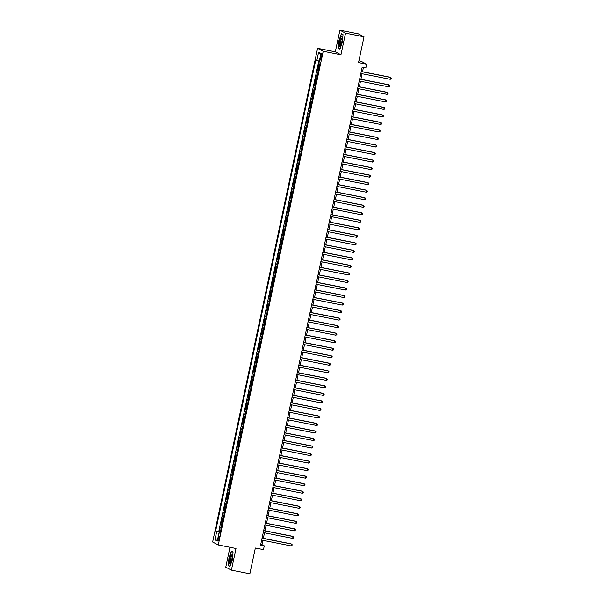 <?xml version="1.0" encoding="UTF-8"?>
<svg xmlns="http://www.w3.org/2000/svg" width="604" height="604" viewBox="0 0 604 604"><rect width="100%" height="100%" fill="white"/><g stroke="black" fill="none" stroke-linecap="round" stroke-linejoin="round"><path stroke-width="0.91" d="M219.177 538.76A2.469 0.528 -78.8 0 0 219.169 536.088A2.469 0.528 -78.8 0 0 218.203 538.255A2.469 0.528 -78.8 0 0 218.21 540.927A2.469 0.528 -78.8 0 0 219.177 538.76M229.988 547.307L225.768 567.179L231.407 570.138L249.867 573.8L255.349 548.024L263.472 549.632L264.273 545.873L261.985 544.672L262.906 540.338M317.583 48.32L212.646 542.022L218.278 544.982L323.216 51.28L317.583 48.32L335.311 51.838L340.943 54.798L345.541 33.16L339.909 30.2L335.311 51.838M339.909 30.2L358.368 33.862L364.008 36.821L358.527 62.597L366.651 64.213L361.018 61.253L358.904 60.83M345.541 33.16L364.008 36.821M319.191 61.721L318.429 65.323L319.531 65.542M318.837 68.803L317.787 68.335L316.828 72.85L317.93 73.069M317.236 76.323L316.186 75.855L315.228 80.37L316.33 80.589M315.635 83.85L314.593 83.382L313.627 87.897L314.729 88.116M314.035 91.378L312.993 90.91L312.034 95.424L313.129 95.643M312.434 98.905L311.392 98.437L310.433 102.952L311.528 103.171M310.834 106.432L309.792 105.964L308.833 110.479L309.928 110.698M309.24 113.96L308.191 113.484L307.232 118.007L308.327 118.218M307.64 121.48L306.59 121.011L305.632 125.526L306.734 125.745M306.039 129.007L304.99 128.539L304.031 133.054L305.133 133.273M304.439 136.534L303.389 136.066L302.43 140.581L303.533 140.8M302.838 144.062L301.789 143.593L300.83 148.108L301.932 148.327M301.237 151.589L300.196 151.113L299.229 155.636L300.331 155.847M299.637 159.109L298.595 158.641L297.636 163.155L298.731 163.374M298.036 166.636L296.994 166.168L296.036 170.683L297.13 170.902M296.436 174.163L295.394 173.695L294.435 178.21L295.53 178.429M294.843 181.691L293.793 181.223L292.834 185.738L293.937 185.957M293.242 189.218L292.193 188.75L291.234 193.265L292.336 193.484M291.641 196.738L290.592 196.27L289.633 200.785L290.735 201.004M290.041 204.265L288.991 203.797L288.033 208.312L289.135 208.531M288.44 211.793L287.398 211.324L286.432 215.839L287.534 216.058M286.84 219.32L285.798 218.852L284.839 223.367L285.934 223.586M285.239 226.847L284.197 226.379L283.238 230.894L284.333 231.113M283.638 234.375L282.596 233.899L281.638 238.421L282.732 238.633M282.045 241.894L280.996 241.426L280.037 245.941L281.139 246.16M280.445 249.422L279.395 248.954L278.436 253.469L279.539 253.688M278.844 256.949L277.795 256.481L276.836 260.996L277.938 261.215M277.244 264.476L276.194 264.008L275.235 268.523L276.338 268.742M275.643 272.004L274.601 271.536L273.635 276.051L274.737 276.262M274.042 279.524L273 279.056L272.042 283.57L273.136 283.789M272.442 287.051L271.4 286.583L270.441 291.098L271.536 291.317M270.841 294.578L269.799 294.11L268.84 298.625L269.935 298.844M269.248 302.106L268.199 301.638L267.24 306.152L268.335 306.371M267.647 309.633L266.598 309.165L265.639 313.68L266.742 313.899M266.047 317.16L264.997 316.685L264.039 321.2L265.141 321.419M264.446 324.68L263.397 324.212L262.438 328.727L263.54 328.946M262.846 332.208L261.804 331.739L260.837 336.254L261.94 336.473M261.245 339.735L260.203 339.267L259.244 343.782L260.339 344.001M259.644 347.262L258.603 346.794L257.644 351.309L258.738 351.528M258.044 354.79L257.002 354.314L256.043 358.836L257.138 359.048M256.451 362.309L255.401 361.841L254.443 366.356L255.537 366.575M254.85 369.837L253.801 369.369L252.842 373.884L253.944 374.103M253.25 377.364L252.2 376.896L251.241 381.411L252.344 381.63M251.649 384.891L250.6 384.423L249.641 388.938L250.743 389.157M250.048 392.419L248.999 391.951L248.04 396.466L249.142 396.677M248.448 399.939L247.406 399.471L246.44 403.985L247.542 404.204M246.847 407.466L245.805 406.998L244.847 411.513L245.941 411.732M245.247 414.993L244.205 414.525L243.246 419.04L244.341 419.259M243.646 422.521L242.604 422.053L241.645 426.567L242.74 426.786M242.053 430.048L241.004 429.58L240.045 434.095L241.147 434.314M240.452 437.575L239.403 437.1L238.444 441.622L239.546 441.834M238.852 445.095L237.802 444.627L236.844 449.142L237.946 449.361M237.251 452.623L236.202 452.154L235.243 456.669L236.345 456.888M235.651 460.15L234.609 459.682L233.642 464.197L234.745 464.416M234.05 467.677L233.008 467.209L232.049 471.724L233.144 471.943M232.449 475.205L231.407 474.729L230.449 479.251L231.543 479.463M230.849 482.724L229.807 482.256L228.848 486.771L229.943 486.99M229.256 490.252L228.206 489.784L227.247 494.299L228.35 494.517M227.655 497.779L226.606 497.311L225.647 501.826L226.749 502.045M226.055 505.306L225.005 504.838L224.046 509.353L225.149 509.572M224.454 512.834L223.404 512.366L222.446 516.881L223.548 517.1M222.853 520.354L221.811 519.885L220.845 524.4L221.947 524.619M366.651 64.213L365.85 67.973L362.158 67.24L260.581 545.14L264.273 545.873M320.777 55.772L320.422 57.425A2.393 0.513 -78.8 0 0 320.43 60.023A2.393 0.513 -78.8 0 0 321.366 57.924L321.721 56.27A2.393 0.513 -78.8 0 0 321.713 53.673A2.393 0.513 -78.8 0 0 320.777 55.772L321.781 55.968M219.018 532.826L220.083 533.385L320.226 62.257L319.161 61.699L320.92 53.424L318.602 52.201L316.843 60.483L315.779 59.924L215.636 531.044L220.264 532.509L220.173 532.954L219.018 532.826L217.259 541.101L214.941 539.885L216.7 531.603M319.478 65.791L318.429 65.323M318.784 60.974L218.739 531.663L220.347 532.147M221.253 527.881L220.211 527.413L219.252 531.928M221.894 524.876L220.845 524.4M223.495 517.349L222.446 516.881M225.096 509.821L224.046 509.353M226.696 502.294L225.647 501.826M228.289 494.767L227.247 494.299M229.89 487.239L228.848 486.771M231.491 479.719L230.449 479.251M233.091 472.192L232.049 471.724M234.692 464.665L233.642 464.197M236.292 457.137L235.243 456.669M237.893 449.61L236.844 449.142M239.494 442.09L238.444 441.622M241.087 434.563L240.045 434.095M242.687 427.036L241.645 426.567M244.288 419.508L243.246 419.04M245.888 411.981L244.847 411.513M247.489 404.461L246.44 403.985M249.09 396.934L248.04 396.466M250.69 389.406L249.641 388.938M252.291 381.879L251.241 381.411M253.891 374.352L252.842 373.884M255.484 366.824L254.443 366.356M257.085 359.304L256.043 358.836M258.686 351.777L257.644 351.309M260.286 344.25L259.244 343.782M261.887 336.722L260.837 336.254M263.487 329.195L262.438 328.727M265.088 321.675L264.039 321.2M266.689 314.148L265.639 313.68M268.282 306.621L267.24 306.152M269.882 299.093L268.84 298.625M271.483 291.566L270.441 291.098M273.084 284.046L272.042 283.57M274.684 276.519L273.635 276.051M276.285 268.991L275.235 268.523M277.885 261.464L276.836 260.996M279.486 253.937L278.436 253.469M281.079 246.409L280.037 245.941M282.68 238.89L281.638 238.421M284.28 231.362L283.238 230.894M285.881 223.835L284.839 223.367M287.481 216.308L286.432 215.839M289.082 208.78L288.033 208.312M290.683 201.26L289.633 200.785M292.283 193.733L291.234 193.265M293.876 186.206L292.834 185.738M295.477 178.678L294.435 178.21M297.077 171.151L296.036 170.683M298.678 163.624L297.636 163.155M300.279 156.104L299.229 155.636M301.879 148.576L300.83 148.108M303.48 141.049L302.43 140.581M305.08 133.522L304.031 133.054M306.681 125.994L305.632 125.526M308.274 118.475L307.232 118.007M309.875 110.947L308.833 110.479M311.475 103.42L310.433 102.952M313.076 95.893L312.034 95.424M314.676 88.365L313.627 87.897M316.277 80.845L315.228 80.37M317.878 73.318L316.828 72.85M340.943 54.798L323.216 51.28M231.407 570.138L236.005 548.5L218.278 544.982M263.336 538.338L264.507 532.811M264.929 530.81L266.107 525.284M266.53 523.283L267.708 517.764M268.131 515.763L269.308 510.237M269.731 508.236L270.909 502.709M271.332 500.708L272.51 495.182M272.933 493.181L274.103 487.654M274.533 485.654L275.703 480.127M276.134 478.126L277.304 472.607M277.734 470.607L278.905 465.08M279.327 463.079L280.505 457.553M280.928 455.552L282.106 450.025M282.529 448.025L283.706 442.498M284.129 440.497L285.307 434.978M285.73 432.977L286.9 427.451M287.33 425.45L288.501 419.923M288.931 417.923L290.101 412.396M290.532 410.395L291.702 404.869M292.125 402.868L293.302 397.349M293.725 395.341L294.903 389.822M295.326 387.821L296.504 382.294M296.926 380.293L298.104 374.767M298.527 372.766L299.705 367.24M300.128 365.239L301.298 359.712M301.728 357.711L302.898 352.192M303.329 350.192L304.499 344.665M304.922 342.664L306.1 337.138M306.522 335.137L307.7 329.61M308.123 327.61L309.301 322.083M309.724 320.082L310.901 314.563M311.324 312.562L312.502 307.036M312.925 305.035L314.095 299.508M314.525 297.508L315.696 291.981M316.126 289.98L317.296 284.454M317.727 282.453L318.897 276.934M319.32 274.926L320.498 269.407M320.92 267.406L322.098 261.879M322.521 259.879L323.699 254.352M324.122 252.351L325.299 246.825M325.722 244.824L326.892 239.297M327.323 237.297L328.493 231.777M328.923 229.777L330.094 224.25M330.524 222.249L331.694 216.723M332.117 214.722L333.295 209.195M333.718 207.195L334.895 201.668M335.318 199.667L336.496 194.148M336.919 192.148L338.097 186.621M338.519 184.62L339.69 179.094M340.12 177.093L341.29 171.566M341.721 169.565L342.891 164.039M343.321 162.038L344.491 156.512M344.914 154.511L346.092 148.992M346.515 146.991L347.693 141.464M348.115 139.464L349.293 133.937M349.716 131.936L350.894 126.41M351.317 124.409L352.494 118.882M352.917 116.882L354.087 111.362M354.518 109.362L355.688 103.835M356.118 101.834L357.289 96.308M357.711 94.307L358.889 88.78M359.312 86.78L360.49 81.253M360.913 79.252L362.09 73.733M362.513 71.725L363.412 67.489M260.732 544.423L261.985 544.672M319.282 61.102L316.843 60.483M218.739 531.663L215.636 531.044M320.603 54.889L318.602 52.201M214.941 539.885L217.825 538.443M338.95 40.574L338.255 48.282L339.954 49.173L342.34 42.355L343.034 34.647L341.343 33.756L338.95 40.574L341.464 34.028L343.019 34.843M229.973 566.582L232.366 559.765L233.061 552.056L231.362 551.165L228.969 557.983L228.274 565.691L229.973 566.582M339.169 48.463L338.255 48.282M229.188 565.873L228.274 565.691M230.064 566.326L228.493 565.51L228.969 557.983M361.237 71.597L390.629 77.433L390.229 79.313L360.837 73.484M361.26 71.483L390.252 77.229L391.354 78.127L391.196 78.875L390.229 79.313M341.781 42.016A5.013 1.072 -78.8 0 0 342.098 37.025A5.013 1.072 -78.8 0 0 339.803 40.974A5.013 1.072 -78.8 0 0 340.294 46.115A5.013 1.072 -78.8 0 0 341.781 42.016M342.219 37.909A3.79 0.815 -78.8 0 0 342.204 37.909A3.79 0.815 -78.8 0 0 340.716 41.231A3.79 0.815 -78.8 0 0 340.731 45.345A3.79 0.815 -78.8 0 0 340.747 45.353M340.037 48.916L338.474 48.101L339.146 40.627M342.083 34.149L341.464 34.028M232.208 554.925A5.013 1.072 -78.8 0 0 232.117 554.434A5.013 1.072 -78.8 0 0 230.343 556.412A5.013 1.072 -78.8 0 0 229.422 562.875A5.013 1.072 -78.8 0 0 230.313 563.524A5.013 1.072 -78.8 0 0 231.77 559.591A5.013 1.072 -78.8 0 0 232.208 554.925M232.238 555.318A3.79 0.815 -78.8 0 0 232.223 555.318A3.79 0.815 -78.8 0 0 230.939 557.809A3.79 0.815 -78.8 0 0 230.434 562.045A3.79 0.815 -78.8 0 0 230.751 562.754A3.79 0.815 -78.8 0 0 230.766 562.762M229.173 558.036L231.491 551.437L233.038 552.252M232.11 551.558L231.491 551.437M359.637 79.124L389.029 84.96L388.629 86.84L359.237 81.004M359.659 79.003L388.651 84.756L389.761 85.655L389.595 86.402L388.629 86.84M358.036 86.651L387.436 92.48L387.036 94.367L357.636 88.531M358.059 86.531L387.051 92.284L388.161 93.175L388.002 93.93L387.036 94.367M356.436 94.179L385.835 100.007L385.435 101.887L356.035 96.059M356.458 94.058L385.45 99.811L386.56 100.702L386.401 101.457L385.435 101.887M354.835 101.706L384.235 107.535L383.834 109.415L354.435 103.586M354.858 101.585L383.85 107.331L384.959 108.229L384.801 108.984L383.834 109.415M353.234 109.226L382.634 115.062L382.234 116.942L352.834 111.113M353.264 109.113L382.249 114.858L383.359 115.757L383.2 116.512L382.234 116.942M351.634 116.753L381.033 122.589L380.633 124.469L351.234 118.633M351.664 116.632L380.656 122.385L381.758 123.284L381.6 124.031L380.633 124.469M350.033 124.281L379.433 130.109L379.033 131.997L349.633 126.16M350.063 124.16L379.055 129.913L380.158 130.804L379.999 131.559L379.033 131.997M348.44 131.808L377.832 137.637L377.432 139.516L348.04 133.688M348.463 131.687L377.455 137.44L378.557 138.331L378.398 139.086L377.432 139.516M346.839 139.335L376.232 145.164L375.831 147.044L346.439 141.215M346.862 139.214L375.854 144.968L376.964 145.858L376.798 146.613L375.831 147.044M345.239 146.855L374.639 152.691L374.238 154.571L344.839 148.743M345.262 146.742L374.253 152.487L375.363 153.386L375.197 154.141L374.238 154.571M343.638 154.382L373.038 160.219L372.638 162.099L343.238 156.27M343.661 154.262L372.653 160.015L373.763 160.913L373.604 161.661L372.638 162.099M342.038 161.91L371.437 167.738L371.037 169.626L341.637 163.79M342.06 161.789L371.052 167.542L372.162 168.44L372.004 169.188L371.037 169.626M340.437 169.437L369.837 175.266L369.437 177.153L340.037 171.317M340.46 169.316L369.452 175.069L370.562 175.96L370.403 176.715L369.437 177.153M338.836 176.964L368.236 182.793L367.836 184.673L338.436 178.844M338.867 176.844L367.859 182.597L368.961 183.488L368.802 184.243L367.836 184.673M337.236 184.492L366.636 190.32L366.235 192.2L336.836 186.372M337.266 184.371L366.258 190.117L367.36 191.015L367.202 191.77L366.235 192.2M335.635 192.012L365.035 197.848L364.635 199.728L335.243 193.899M335.665 191.898L364.657 197.644L365.76 198.542L365.601 199.29L364.635 199.728M334.042 199.539L363.434 205.375L363.034 207.255L333.642 201.419M334.065 199.418L363.057 205.171L364.167 206.07L364.001 206.817L363.034 207.255M332.442 207.066L361.834 212.895L361.441 214.782L332.041 208.946M332.464 206.946L361.456 212.699L362.566 213.589L362.4 214.344L361.441 214.782M330.841 214.594L360.241 220.422L359.841 222.302L330.441 216.474M330.864 214.473L359.856 220.226L360.966 221.117L360.807 221.872L359.841 222.302M329.24 222.121L358.64 227.95L358.24 229.83L328.84 224.001M329.263 222L358.255 227.746L359.365 228.644L359.206 229.399L358.24 229.83M327.64 229.641L357.039 235.477L356.639 237.357L327.24 231.528M327.662 229.528L356.654 235.273L357.764 236.172L357.606 236.927L356.639 237.357M326.039 237.168L355.439 243.004L355.039 244.884L325.639 239.048M326.069 237.047L355.061 242.8L356.164 243.699L356.005 244.446L355.039 244.884M324.439 244.696L353.838 250.524L353.438 252.412L324.038 246.575M324.469 244.575L353.461 250.328L354.563 251.219L354.405 251.974L353.438 252.412M322.838 252.223L352.238 258.051L351.838 259.931L322.438 254.103M322.868 252.102L351.86 257.855L352.962 258.746L352.804 259.501L351.838 259.931M321.245 259.75L350.637 265.579L350.237 267.459L320.845 261.63M321.268 259.629L350.26 265.382L351.362 266.273L351.203 267.028L350.237 267.459M319.644 267.278L349.036 273.106L348.636 274.986L319.244 269.158M319.667 267.157L348.659 272.902L349.769 273.801L349.603 274.556L348.636 274.986M318.044 274.797L347.443 280.633L347.043 282.513L317.644 276.685M318.066 274.684L347.058 280.43L348.168 281.328L348.01 282.076L347.043 282.513M316.443 282.325L345.843 288.161L345.443 290.041L316.043 284.205M316.466 282.204L345.458 287.957L346.568 288.855L346.409 289.603L345.443 290.041M314.843 289.852L344.242 295.681L343.842 297.568L314.442 291.732M314.865 289.731L343.857 295.484L344.967 296.375L344.808 297.13L343.842 297.568M313.242 297.379L342.642 303.208L342.242 305.088L312.842 299.259M313.272 297.259L342.257 303.012L343.366 303.903L343.208 304.658L342.242 305.088M311.641 304.907L341.041 310.735L340.641 312.615L311.241 306.787M311.672 304.786L340.664 310.531L341.766 311.43L341.607 312.185L340.641 312.615M310.041 312.427L339.44 318.263L339.04 320.143L309.641 314.314M310.071 312.313L339.063 318.059L340.165 318.957L340.007 319.705L339.04 320.143M308.448 319.954L337.84 325.79L337.44 327.67L308.048 321.834M308.47 319.833L337.462 325.586L338.565 326.485L338.406 327.232L337.44 327.67M306.847 327.481L336.239 333.31L335.839 335.197L306.447 329.361M306.87 327.36L335.862 333.114L336.972 334.004L336.805 334.759L335.839 335.197M305.247 335.009L334.646 340.837L334.246 342.717L304.846 336.889M305.269 334.888L334.261 340.641L335.371 341.532L335.205 342.287L334.246 342.717M303.646 342.536L333.046 348.365L332.645 350.244L303.246 344.416M303.669 342.415L332.661 348.168L333.77 349.059L333.612 349.814L332.645 350.244M302.045 350.056L331.445 355.892L331.045 357.772L301.645 351.943M302.068 349.942L331.06 355.688L332.17 356.587L332.011 357.341L331.045 357.772M300.445 357.583L329.844 363.419L329.444 365.299L300.045 359.463M300.467 357.462L329.459 363.215L330.569 364.114L330.411 364.861L329.444 365.299M298.844 365.11L328.244 370.939L327.844 372.827L298.444 366.99M298.874 364.99L327.866 370.743L328.969 371.634L328.81 372.389L327.844 372.827M297.243 372.638L326.643 378.466L326.243 380.346L296.843 374.518M297.274 372.517L326.266 378.27L327.368 379.161L327.209 379.916L326.243 380.346M295.643 380.165L325.043 385.994L324.642 387.874L295.25 382.045M295.673 380.044L324.665 385.797L325.767 386.688L325.609 387.443L324.642 387.874M294.05 387.692L323.442 393.521L323.042 395.401L293.65 389.572M294.072 387.572L323.065 393.317L324.174 394.216L324.008 394.971L323.042 395.401M292.449 395.212L321.841 401.048L321.449 402.928L292.049 397.1M292.472 395.099L321.464 400.845L322.574 401.743L322.408 402.49L321.449 402.928M290.849 402.74L320.248 408.576L319.848 410.456L290.448 404.62M290.871 402.619L319.863 408.372L320.973 409.27L320.815 410.018L319.848 410.456M289.248 410.267L318.648 416.096L318.248 417.983L288.848 412.147M289.271 410.146L318.263 415.899L319.373 416.79L319.214 417.545L318.248 417.983M287.647 417.794L317.047 423.623L316.647 425.503L287.247 419.674M287.67 417.674L316.662 423.427L317.772 424.318L317.613 425.073L316.647 425.503M286.047 425.322L315.447 431.15L315.046 433.03L285.647 427.202M286.077 425.201L315.069 430.946L316.171 431.845L316.013 432.6L315.046 433.03M284.446 432.841L313.846 438.678L313.446 440.558L284.046 434.729M284.476 432.728L313.468 438.474L314.571 439.372L314.412 440.127L313.446 440.558M282.846 440.369L312.245 446.205L311.845 448.085L282.446 442.249M282.876 440.248L311.868 446.001L312.97 446.9L312.812 447.647L311.845 448.085M281.253 447.896L310.645 453.725L310.245 455.612L280.852 449.776M281.275 447.775L310.267 453.529L311.37 454.419L311.211 455.174L310.245 455.612M279.652 455.424L309.044 461.252L308.644 463.132L279.252 457.304M279.675 455.303L308.667 461.056L309.776 461.947L309.61 462.702L308.644 463.132M278.051 462.951L307.451 468.779L307.051 470.659L277.651 464.831M278.074 462.83L307.066 468.583L308.176 469.474L308.017 470.229L307.051 470.659M276.451 470.471L305.851 476.307L305.45 478.187L276.051 472.358M276.473 470.357L305.465 476.103L306.575 477.001L306.417 477.756L305.45 478.187M274.85 477.998L304.25 483.834L303.85 485.714L274.45 479.886M274.873 477.877L303.865 483.63L304.975 484.529L304.816 485.276L303.85 485.714M273.25 485.525L302.649 491.354L302.249 493.241L272.849 487.405M273.28 485.405L302.264 491.158L303.374 492.056L303.216 492.804L302.249 493.241M271.649 493.053L301.049 498.881L300.649 500.761L271.249 494.933M271.679 492.932L300.671 498.685L301.774 499.576L301.615 500.331L300.649 500.761M270.048 500.58L299.448 506.409L299.048 508.289L269.648 502.46M270.079 500.459L299.071 506.212L300.173 507.103L300.014 507.858L299.048 508.289M268.455 508.107L297.848 513.936L297.447 515.816L268.055 509.987M268.478 507.987L297.47 513.732L298.572 514.631L298.414 515.386L297.447 515.816M266.855 515.627L296.247 521.463L295.847 523.343L266.455 517.515M266.877 515.514L295.869 521.26L296.979 522.158L296.813 522.905L295.847 523.343M265.254 523.155L294.654 528.991L294.254 530.871L264.854 525.035M265.277 523.034L294.269 528.787L295.379 529.685L295.22 530.433L294.254 530.871M263.654 530.682L293.053 536.511L292.653 538.398L263.253 532.562M263.676 530.561L292.668 536.314L293.778 537.205L293.619 537.96L292.653 538.398M262.053 538.209L291.453 544.038L291.053 545.918L261.653 540.089M262.076 538.089L291.068 543.842L292.177 544.732L292.019 545.487L291.053 545.918M318.346 68.622L318.988 65.617M220.762 527.707L221.404 524.695M222.363 520.18L223.004 517.167M223.963 512.653L224.605 509.648M225.564 505.125L226.206 502.12M227.164 497.605L227.806 494.593M228.765 490.078L229.399 487.066M230.366 482.551L231 479.538M231.959 475.023L232.6 472.011M233.559 467.496L234.201 464.491M235.16 459.976L235.802 456.964M236.76 452.449L237.402 449.436M238.361 444.921L239.003 441.909M239.962 437.394L240.603 434.382M241.562 429.867L242.196 426.862M243.163 422.339L243.797 419.335M244.756 414.82L245.398 411.807M246.357 407.292L246.998 404.28M247.957 399.765L248.599 396.752M249.558 392.238L250.199 389.233M251.158 384.71L251.8 381.705M252.759 377.19L253.401 374.178M254.359 369.663L255.001 366.651M255.96 362.136L256.594 359.123M257.561 354.608L258.195 351.596M259.154 347.081L259.796 344.076M260.754 339.561L261.396 336.549M262.355 332.034L262.997 329.021M263.956 324.507L264.597 321.494M265.556 316.979L266.198 313.967M267.157 309.452L267.798 306.447M268.757 301.924L269.392 298.92M270.358 294.405L270.992 291.392M271.951 286.877L272.593 283.865M273.552 279.35L274.193 276.338M275.152 271.823L275.794 268.81M276.753 264.295L277.395 261.29M278.353 256.776L278.995 253.763M279.954 249.248L280.596 246.236M281.555 241.721L282.189 238.708M283.155 234.193L283.789 231.181M284.748 226.666L285.39 223.661M286.349 219.146L286.991 216.134M287.949 211.619L288.591 208.607M289.55 204.092L290.192 201.079M291.151 196.564L291.792 193.552M292.751 189.037L293.393 186.032M294.352 181.51L294.994 178.505M295.952 173.99L296.587 170.977M297.553 166.462L298.187 163.45M299.146 158.935L299.788 155.923M300.747 151.408L301.388 148.395M302.347 143.88L302.989 140.875M303.948 136.361L304.59 133.348M305.548 128.833L306.19 125.821M307.149 121.306L307.791 118.293M308.75 113.778L309.384 110.766M310.35 106.251L310.984 103.246M311.943 98.724L312.585 95.719M313.544 91.204L314.186 88.192M315.145 83.677L315.786 80.664M316.745 76.149L317.387 73.137M321.434 57.629L320.422 57.425"/></g></svg>
